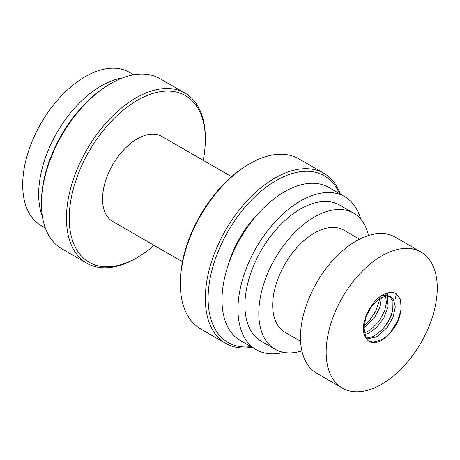 <?xml version="1.0" encoding="UTF-8"?>
<svg xmlns="http://www.w3.org/2000/svg" width="460" height="460" viewBox="0 0 460 460"><rect width="100%" height="100%" fill="white"/><g stroke="black" fill="none" stroke-linecap="round" stroke-linejoin="round"><path stroke-width="0.69" d="M382.841 294.808A30.182 17.428 -60 0 1 393.329 292.686C404.495 295.377 403.667 317.992 390.856 332.034C387.849 335.461 384.6 338.077 381.098 339.877L373.399 342.033L368.581 340.975M366.62 338.962L376.084 337.013L378.269 335.771L386.854 327.808L393.035 317.325L395.289 306.895L393.403 299.063L391.052 296.913L386.015 296.044L380.052 298.27L372.186 305.676L366.2 316.267L363.814 327.623L365.568 337.122A24.725 14.271 120 0 0 369.351 341.481A24.725 14.271 120 0 0 381.714 340.256A24.725 14.271 120 0 0 390.839 332.016M381.84 295.412L389.103 295.832L392.972 301.323L392.771 310.759L388.504 321.58L382.024 329.992L374.198 335.898M374.152 335.921L371.795 336.967L365.987 337.968M385.618 296.096L386.4 302.875L384.623 311.063L378.793 321.672L370.386 330.016L364.228 333.12M364.602 334.661L369.133 332.954L376.677 327.462L383.979 317.676L387.987 306.866L386.946 295.975M386.291 294.9L385.256 293.716M379.511 298.615L379.31 300.667L375.722 311.431L368.713 321.448L363.952 325.599M363.808 328.055L374.457 317.883L379.782 307.452L381.438 297.488M366.81 314.766L371.87 306.09M390.586 332.35L397.676 321.057L401.126 309.356L400.528 299.448L396.014 293.474M384.847 326.853L391.454 315.29M379.028 321.356L384.893 310.287M387.55 297.361L387.504 295.975M387.435 295.136L387.113 293.106M369.851 320.2L376.751 309.252M365.568 337.122C358.53 327.169 369.15 302.553 382.841 294.762M381.714 384.215A78.562 45.362 120 0 0 433.038 314.985A78.562 45.362 120 0 0 420.998 252.028A78.562 45.362 120 0 0 342.43 297.39A78.562 45.362 120 0 0 342.43 388.108A78.562 45.362 120 0 0 381.714 384.215M137.281 257.525L135.89 258.325A98.204 56.701 120 0 1 86.785 263.189A98.204 56.701 120 0 1 71.731 184.494A98.204 56.701 120 0 1 135.89 97.957A98.204 56.701 120 0 1 184.995 93.093A98.204 56.701 120 0 1 205.333 138.052L205.333 139.656A96.243 55.568 120 0 0 137.275 100.36A96.243 55.568 120 0 0 69.224 218.236A96.243 55.568 120 0 0 137.281 257.525A96.243 55.568 120 0 0 154.111 245.364M184.995 93.093L159.994 78.66A98.204 56.701 120 0 0 110.889 83.524A98.204 56.701 120 0 0 41.446 203.803A98.204 56.701 120 0 0 61.789 248.756L86.785 263.189M251.982 347.225A98.204 56.701 -60 0 1 225.67 343.373A98.204 56.701 -60 0 1 210.617 264.678A98.204 56.701 -60 0 1 274.775 178.141A98.204 56.701 -60 0 1 323.874 173.276A98.204 56.701 -60 0 1 340.371 194.137M225.67 343.373L200.669 328.94A98.204 56.701 -60 0 1 180.331 283.987A98.204 56.701 -60 0 1 249.774 163.708A98.204 56.701 -60 0 1 298.879 158.844L323.874 173.276M420.998 252.028L395.301 237.193A78.562 45.362 120 0 0 316.739 282.555A78.562 45.362 120 0 0 316.739 373.273L342.43 388.108M45.293 227.895L41.003 225.417A88.383 51.031 -60 0 1 27.456 154.594A88.383 51.031 -60 0 1 85.198 76.711A88.383 51.031 -60 0 1 129.386 72.329L133.682 74.807M283.67 352.372A88.383 51.031 -60 0 1 256.272 349.703A88.383 51.031 -60 0 1 242.725 278.881A88.383 51.031 -60 0 1 300.466 200.991A88.383 51.031 -60 0 1 344.661 196.615A88.383 51.031 -60 0 1 360.663 219.006M368.489 235.52A78.562 45.362 120 0 0 353.636 213.141L339.75 205.12A78.562 45.362 120 0 0 261.182 250.481A78.562 45.362 120 0 0 261.182 341.199L275.074 349.215A78.562 45.362 120 0 0 301.886 350.888M353.636 213.141A78.562 45.362 120 0 0 275.074 258.497A78.562 45.362 120 0 0 275.074 349.215M359.501 239.206L343.815 230.149A58.926 34.017 120 0 0 284.895 264.166A58.926 34.017 120 0 0 284.895 332.206L300.575 341.262M394.973 299.828A58.926 34.017 120 0 0 396.301 294.279M256.272 349.703L240.304 340.48A88.383 51.031 -60 0 1 226.757 269.658A88.383 51.031 -60 0 1 284.493 191.774A88.383 51.031 -60 0 1 328.687 187.392L344.661 196.615M228.16 265.207A72.87 42.073 -60 0 1 257.427 214.515M251.01 346.667A96.243 55.568 -60 0 1 209.323 282.934A96.243 55.568 -60 0 1 276.161 180.544A96.243 55.568 -60 0 1 339.399 193.579M110.889 83.524L109.503 84.324A96.243 55.568 120 0 0 41.446 202.199L41.446 203.803M42.429 216.654A88.383 51.031 -60 0 1 101.171 85.928A88.383 51.031 -60 0 1 122.509 77.947M231.552 176.674L161.828 136.419A49.105 28.347 120 0 0 112.729 164.766A49.105 28.347 120 0 0 112.729 221.467L182.447 261.723M203.216 160.316A96.243 55.568 120 0 0 205.333 139.656M180.331 283.987L180.331 282.382A96.243 55.568 -60 0 1 248.383 164.507L249.774 163.708M389.131 295.803L391.034 296.901"/></g></svg>
